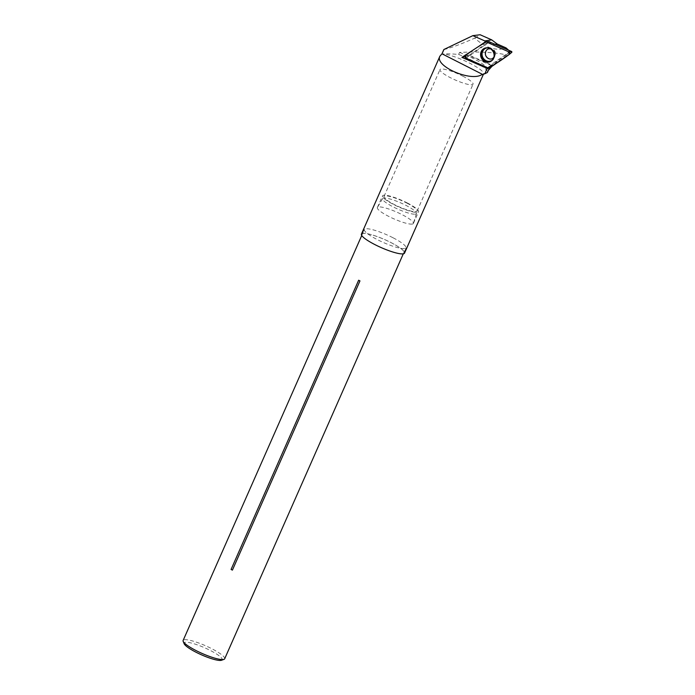 <?xml version="1.0" encoding="UTF-8"?>
<svg xmlns="http://www.w3.org/2000/svg" width="695" height="695" viewBox="0 0 695 695"><rect width="100%" height="100%" fill="white"/><g stroke="black" fill="none" stroke-linecap="round" stroke-linejoin="round"><path stroke-width="0.52" stroke-dasharray="3.48 2.61" d="M221.557 660.25A20.815 3.866 23.8 0 0 210.307 650.459A20.815 3.866 23.8 0 0 184.158 643.752M224.676 658.799A22.709 4.213 23.8 0 0 211.706 648.678A22.709 4.213 23.8 0 0 183.124 640.469M392.953 237.725A22.709 4.213 23.8 0 0 364.423 229.428A22.709 4.213 23.8 0 0 364.38 229.515A22.709 4.213 23.8 0 0 380.347 241.113A22.709 4.213 23.8 0 0 404.481 248.575A22.709 4.213 23.8 0 0 405.932 247.846A22.709 4.213 23.8 0 0 405.967 247.75A22.709 4.213 23.8 0 0 392.953 237.725M359.967 280.902L358.646 280.224M391.007 242.616A23.352 4.335 -156.2 0 1 404.377 252.937A23.352 4.335 -156.2 0 1 381.234 247.568A23.352 4.335 -156.2 0 1 361.661 234.093A23.352 4.335 -156.2 0 1 391.007 242.616M443.862 49.527L444.166 49.493C451.203 47.816 461.402 44.02 474.763 38.112C483.564 46.209 492.338 49.875 501.086 49.11L506.021 47.886M506.481 54.896L508.332 52.777L494.684 62.168L497.255 61.143L506.481 54.896L500.617 53.767C489.306 52.073 475.615 51.63 459.534 52.429L458.63 54.471C450.829 53.741 445.33 53.619 442.133 54.106A23.561 4.37 -156.2 0 1 470.115 63.401A23.561 4.37 -156.2 0 1 483.581 73.905A23.561 4.37 -156.2 0 1 482.895 74.469M497.255 61.143L491.886 66.399M459.534 52.429A26.488 4.917 -156.2 0 1 488.359 70.325A26.488 4.917 -156.2 0 1 488.298 70.438M474.763 38.112L480.123 34.75M508.592 50.179L509.339 51.482L509.035 52.525M508.332 52.777L508.184 51.656L492.468 44.715L488.976 42.282L485.527 41.935A11.398 10.746 -98.6 0 1 485.457 41.848M508.184 51.656L509.339 51.482M458.63 54.471A26.488 4.917 -156.2 0 1 487.464 72.367M361.426 234.093A23.561 4.37 -156.2 0 1 391.077 242.607A23.561 4.37 -156.2 0 1 404.542 253.11M464.92 56.651L469.811 55.47L488.976 42.282M494.684 62.168A11.728 10.799 -111.7 0 0 491.86 65.095L469.811 55.47M415.228 214.156A18.452 3.423 23.8 0 0 416.427 213.487A18.452 3.423 23.8 0 0 400.902 202.975A18.452 3.423 23.8 0 0 382.667 198.596A18.452 3.423 23.8 0 0 395.429 208.005A18.452 3.423 23.8 0 0 415.228 214.156M412.126 224.085A19.677 3.657 -156.2 0 1 391.207 217.622A19.677 3.657 -156.2 0 1 377.368 207.562A19.677 3.657 -156.2 0 1 377.402 207.492A19.677 3.657 -156.2 0 1 402.136 214.677A19.677 3.657 -156.2 0 1 413.412 223.373A19.677 3.657 -156.2 0 1 413.377 223.451A19.677 3.657 -156.2 0 1 412.126 224.085M462.722 76.12A18.07 3.353 -156.2 0 1 473.052 84.173A18.07 3.353 -156.2 0 1 455.164 79.951A18.07 3.353 -156.2 0 1 439.978 69.587A18.07 3.353 -156.2 0 1 462.722 76.12M406.749 203.027A18.07 3.353 -156.2 0 1 417.078 211.089A18.07 3.353 -156.2 0 1 399.191 206.867A18.07 3.353 -156.2 0 1 384.005 196.503A18.07 3.353 -156.2 0 1 406.749 203.027M407.305 202.966A19.677 3.657 -156.2 0 1 418.546 211.732A19.677 3.657 -156.2 0 1 399.069 207.136A19.677 3.657 -156.2 0 1 382.537 195.851A19.677 3.657 -156.2 0 1 407.305 202.966M495.509 53.28A5.299 4.874 -111.7 0 0 488.655 48.763A5.299 4.874 -111.7 0 0 486.083 55.496A5.299 4.874 -111.7 0 0 495.509 53.28M511.85 52.264L491.973 65.738L469.472 55.791L469.377 55.105L488.915 41.657L485.049 42.039M478.759 46.365L465.511 55.478L469.377 55.105M444.166 49.493L442.133 54.106M492.468 44.715L495.266 44.289M488.95 68.171L489.793 67.832M465.841 58.111L469.472 55.791M491.973 65.738L488.35 68.049M489.636 67.945L492.312 65.712M486.1 47.851A7.132 6.568 68.3 0 1 486.483 47.755A7.132 6.568 68.3 0 1 494.188 52.264A7.132 6.568 68.3 0 1 491.695 60.83A7.132 6.568 68.3 0 1 491.356 61.03M492.451 60.031A6.828 6.29 -111.7 0 0 494.258 52.229A6.828 6.29 -111.7 0 0 487.577 47.825M488.655 48.763L488.324 48.893A5.299 4.874 68.3 0 1 495.179 53.411A5.299 4.874 68.3 0 1 492.251 58.736L492.581 58.606M403.291 253.831L405.932 247.846M361.739 235.509L364.38 229.515M364.423 229.428L361.661 234.093M405.967 247.75L404.377 252.937M382.667 198.596L377.402 207.492M416.427 213.487L413.412 223.373M417.078 211.089L473.052 84.173M384.005 196.503L439.978 69.587M413.377 223.451L418.546 211.732M377.368 207.562L382.537 195.851M491.026 61.247L491.695 60.83C498.124 57.32 493.563 45.887 486.483 47.755L485.701 47.92M490.461 48.798L493.398 50.952L494.562 55.079L493.867 57.337"/><path stroke-width="1.04" d="M361.739 235.509L183.124 640.469A22.709 4.213 23.8 0 0 183.176 641.363L184.158 643.752A20.815 3.866 23.8 0 0 201.593 654.872A20.815 3.866 23.8 0 0 221.557 660.25L223.981 659.355A22.709 4.213 23.8 0 0 224.676 658.799L403.291 253.831M183.176 641.363A22.709 4.213 23.8 0 0 202.202 653.491A22.709 4.213 23.8 0 0 223.981 659.355M358.646 280.224L231.079 569.44A22.709 4.213 23.8 0 0 232.408 570.117L359.967 280.902A22.709 4.213 23.8 0 1 358.646 280.224M232.408 570.117L231.079 569.44M491.886 66.399L488.298 70.438L487.343 72.558L482.678 74.461L441.977 53.802L439.918 56.139C434.271 65.929 470.376 81.958 481.713 74.695L482.678 74.461M441.977 53.802L443.862 49.527L472.869 35.645L480.123 34.75L491.713 39.867L497.22 43.994L506.021 47.886L508.592 50.179M488.316 70.421L487.464 72.367A26.488 4.917 -156.2 0 1 487.343 72.558M485.927 73.296L482.895 74.469A23.561 4.37 -156.2 0 1 481.713 74.695M491.713 39.867L484.797 40.918L472.869 35.645M484.797 40.918A11.398 10.746 -98.6 0 0 485.457 41.848M483.416 74.269L404.542 253.11A23.561 4.37 -156.2 0 1 381.216 247.602A23.561 4.37 -156.2 0 1 361.426 234.093L439.918 56.139M485.032 73.548L487.047 68.336L461.914 57.372L464.92 56.651M487.047 68.336L491.86 65.095M485.527 41.935L461.914 57.372M488.915 41.657L511.763 51.578L511.876 52.247L509.357 54.349M465.511 55.478A1.503 1.381 -111.7 0 0 465.841 58.111L488.35 68.049A1.503 1.381 -111.7 0 0 489.636 67.945L509.166 54.505A1.503 1.381 -111.7 0 0 508.836 51.873L486.326 41.935A1.503 1.381 -111.7 0 0 485.049 42.039L478.759 46.365M494.058 54.436A7.28 6.698 -111.7 0 0 485.701 47.92A7.28 6.698 -111.7 0 0 480.627 55.548A7.28 6.698 -111.7 0 0 491.026 61.247A7.28 6.698 -111.7 0 0 494.058 54.436M486.335 41.935C479.237 45.905 472.296 50.422 465.511 55.478L465.85 58.111L488.35 68.049C495.448 64.07 502.389 59.562 509.166 54.505L508.836 51.873L486.335 41.935L489.254 41.631M495.266 44.289L497.22 43.994M486.743 69.048L488.95 68.171M489.793 67.832L491.157 67.293M508.836 51.873L511.763 51.578M491.356 61.03A7.132 6.568 68.3 0 1 481.505 55.244A7.132 6.568 68.3 0 1 486.1 47.851M487.577 47.825A6.828 6.29 -111.7 0 0 482.113 55.087A6.828 6.29 -111.7 0 0 486.083 60.7A6.828 6.29 -111.7 0 0 492.451 60.031M493.867 57.337L492.251 58.736A5.299 4.874 68.3 0 1 485.397 54.219A5.299 4.874 68.3 0 1 488.324 48.893L490.461 48.798M489.089 41.604L485.692 41.813M511.876 52.247L509.27 54.427"/></g></svg>

